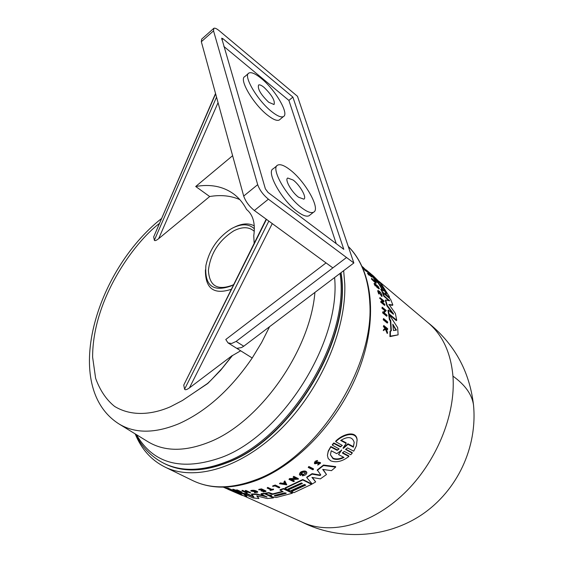 <?xml version="1.0" encoding="UTF-8"?>
<svg xmlns="http://www.w3.org/2000/svg" width="563" height="563" viewBox="0 0 563 563"><rect width="100%" height="100%" fill="white"/><g stroke="black" fill="none" stroke-linecap="round" stroke-linejoin="round"><path stroke-width="0.84" d="M302.711 522.38L303.232 522.612C331.121 535.16 371.714 524.561 403.988 493.596C436.255 462.673 455.967 414.65 452.948 376.133C450.85 353.036 442.778 335.421 428.717 323.289L428.281 322.916M269.593 326.681L261.577 342.621L252.21 357.998L249.339 356.203M240.668 350.791L232.428 355.584L220.569 370.363L207.74 383.516L194.425 392.411L207.599 383.438L211.343 379.863L222.195 368.258L232.294 355.499L189.428 387.9C186.733 389.779 185.121 390.208 184.587 389.188L183.749 385.085L266.475 219.373M243.286 493.237L243.279 493.73L239.613 493.054L239.627 492.555L243.286 493.237L243.927 493.828L243.934 493.336L247.256 493.737L247.248 494.223L253.948 497.087L251.492 493.997L256.798 493.976L266.003 496.446M256.798 493.976L256.791 494.448L267.122 497.009L261.098 494.145L261.105 493.681L264.511 493.279L273.4 497.46L273.4 497.924L267.172 498.522L256.721 495.883L258.917 498.536L252.829 497.91L243.927 493.828L246.77 496.207L246.763 496.707L241.379 495.088L228.064 489.317L232.463 491.154L239.613 493.054M257.052 495.82L258.917 498.536M247.256 493.737L253.441 496.559M320.023 475.496L320.79 474.947L317.258 469.957L323.507 465.038L335.654 466.614L335.668 467.114L331.452 470.654L322.705 469.408L326.498 474.525L320.389 478.867L311.944 477.41L315.667 481.914L312.191 483.99L306.765 477.593L312.078 474.137L320.023 475.496L320.678 474.813M323.106 469.472L326.498 474.525M312.395 477.487L315.667 481.914M306.765 477.593L306.765 477.121L312.071 473.659L320.016 475.01M268.847 492.562L268.84 493.026L265.454 493.603L265.462 493.139L268.847 492.562L272.71 493.899L282.577 491.372M272.71 493.899L272.71 494.363L283.154 491.647L280.029 490.148L280.036 489.69L283.562 488.487L292.422 492.759L292.422 493.216L276.37 497.467L272.619 496.981L271.176 496.08L271.584 495.405M271.176 496.031L271.366 495.285M305.329 484.891L291.564 491.098L291.564 491.555L305.779 485.116L304.492 484.483L290.269 490.929L288.186 489.923L288.186 489.465L301.958 483.23M288.186 489.923L302.415 483.455L301.374 482.948L287.137 489.416L285.04 488.402L285.04 487.938L302.781 479.5L311.592 483.863L311.599 484.335L293.893 492.681L291.564 491.555M227.691 488.607L230.422 489.768M228.106 488.1L228.092 488.614L232.209 490.584L227.515 488.452L227.529 487.938L228.106 488.1L232.8 490.239L232.793 490.746L239.62 492.801M299.396 474.278L300.255 472.413L301.339 471.71C304.259 470.584 306.082 470.809 306.828 472.392L306.828 472.871C306.561 474.489 305.062 475.482 302.338 475.841L302.57 474.722L305.554 473.223M302.028 473.384L300.733 474.672L302.028 473.384L302.493 474.095L300.234 475.496L299.396 474.447L300.255 472.885L301.346 472.188C304.259 471.062 306.089 471.287 306.828 472.871M238.142 491.506L238.128 491.999L237.544 491.886L232.85 489.74L232.857 489.24L233.441 489.353L237.093 490.563M234.06 489.634L234.046 490.134L240.063 491.928L236.657 490.366L236.671 489.873L237.262 489.951L241.963 492.111L241.949 492.604L234.827 490.493L238.128 491.999M293.084 477.164L293.717 476.34L298.376 478.641L298.376 479.113L290.987 479.711L294.266 481.323L293.633 481.647L288.974 479.359L296.455 478.831L293.084 477.164L293.717 476.34M291.817 479.655L294.266 480.858L294.266 481.323M288.974 479.359L289.6 478.564L295.652 478.437M284.041 481.738L284.829 480.915L286.813 484.856L279.466 483.708L282.767 483.779L284.723 482.927L284.041 481.738L284.829 481.379L286.813 484.856M279.466 483.708L280.254 482.92L282.767 483.314L284.512 482.561M246.277 492.076L247.136 492.477L247.129 492.956L246.524 492.928L242.055 490.859L244.87 491.914L247.579 491.985L245.968 490.957L250.436 493.033L247.847 492.104L245.137 492.034L247.129 492.956M242.055 490.859L242.069 490.38L242.667 490.408L244.884 491.436L246.517 491.492M245.362 490.957L245.377 490.479L245.975 490.479L250.444 492.555L250.436 493.033M258.811 489.838L258.818 489.367L261.506 488.881L265.968 490.992L265.961 491.457L263.28 491.942L265.025 491.386L263.695 490.76L261.577 491.14L261.028 490.88L263.153 490.5L261.338 489.641L258.811 489.838L261.499 489.346L265.961 491.457M262.9 491.766L262.907 491.302L264.321 491.056M261.028 490.88L261.028 490.415L262.449 490.169M315.435 462.828L318.559 462.124L320.523 462.666L320.53 463.166L317.743 465.08L318.137 464.003L317.743 465.08M314.351 463.053L315.132 461.308L317.3 460.457L317.609 460.97L315.153 462.913L315.442 463.321L318.567 462.624L320.53 463.166M224.609 487.122L227.48 488.424M254.441 492.512L256.967 492.125L250.859 491.042L250.866 490.57C253.357 489.93 255.623 490.324 257.678 491.752L257.671 492.217L254.49 492.702L254.441 492.041L256.841 491.907M267.122 488.037L267.749 487.41L271.83 489.353L273.498 489.177L273.491 489.641L270.381 490.472L271.211 489.986L267.122 488.037L267.749 487.868L271.83 489.817L273.118 489.458L273.118 489.001M270.008 490.289L270.585 489.683M272.703 486.383L272.703 485.925L275.258 485.046L279.712 487.192L279.705 487.657L279.072 487.875L275.061 485.946L272.703 486.383L275.258 485.51L275.258 485.046M308.221 467.438L308.862 466.481L313.492 468.824L313.492 469.31L312.852 469.781L308.221 467.438L308.862 466.481M348.87 456.466L342.628 453.201L342.614 452.666L348.856 455.931L348.87 456.466C342.374 461.449 336.308 462.899 330.671 460.815L328.166 458.472L327.42 455.432L328.215 451.66L330.361 447.691L330.833 447.029L337.195 450.358L339.116 448.922L332.346 445.122L332.339 444.58L333.831 442.947L340.369 446.382L341.699 445.966M333.831 442.947L333.845 443.489L340.383 446.931L342.297 445.417L335.724 441.702L335.71 441.146C343.163 433.651 356.548 430.195 357.111 439.893L356.393 445.819L353.712 451.174L347.484 447.895L345.576 449.415L352.213 453.145L350.735 454.77L344.317 451.399L342.395 452.842L342.628 453.201M345.802 449.774L345.788 449.232L352.199 452.603L352.213 453.145M327.42 455.326L328.243 451.033L330.819 446.494L337.181 449.823L338.581 449.387M385.099 328.503L383.368 326.561L383.783 325.491L387.661 328.701L387.661 329.32L386.169 328.088L387.611 333.007L385.852 328.827L383.727 330.178L383.748 329.341L385.585 328.208L385.162 327.251L384.74 327.701M387.661 329.32L387.245 329.77L386.253 328.947M387.611 333.007L387.182 333.465L385.43 329.278L383.29 330.636L383.748 329.341M389.153 314.604L397.682 327.68L398.104 334.865L389.927 336.611L390.011 331.347L391.348 330.777L390.757 320.636L389.744 319.066L389.153 314.604L388.766 315.006L389.357 319.481L389.744 319.066M390.926 330.833L390.363 321.051L389.357 319.481M384.036 293.745L385.282 293.935L385.324 293.436L388.702 297.144L389.512 297.51L389.357 296.638L381.679 284.463L374.043 278.031L373.705 278.396L375.542 280.831L375.88 280.465L374.043 278.031M393.101 313.999L393.41 313.668L393.446 314.281L388.322 310.023L387.949 310.417L388.646 314.238L389.026 313.83L388.322 310.023M330.819 446.494L330.833 447.029M318.144 464.496L319.685 463.419L318.567 463.124L314.823 463.821L314.351 463.166L317.609 460.97M265.454 493.603L267.636 494.638L271.584 495.475M393.46 330.516L392.826 324.154L396.366 330.185L393.46 330.516M386.521 293.351L385.395 292.408L380.588 284.449L381.827 285.645L386.331 293.555M343.662 448.155L343.099 448.359L343.141 447.881L346.154 443.37L340.671 440.477C347.934 436.079 352.438 436.719 354.19 442.384L353.367 447.184L347.948 444.32L343.662 448.155L343.648 447.606L347.934 443.764L353.353 446.628L353.367 447.184M343.177 447.831L343.648 447.606M344 457.43C339.792 459.584 336.132 459.992 333 458.655L330.432 454.784L331.227 450.773L336.765 453.658L341.692 450.126L338.525 454.58L344 457.43M330.432 454.784L332.993 458.141C335.942 459.429 339.44 459.105 343.479 457.163M236.418 492.808L241.055 494.187L242.442 495.194L236.418 492.759M275.898 496.01L274.47 495.848L274.589 495.391L284.596 492.85L286.257 493.16L285.898 493.477L275.898 496.01L275.898 495.546L285.898 493.019L285.898 493.477M274.526 495.405L275.898 495.546M343.655 270.683L344.788 284.146C346.259 330.122 320.333 389.913 281.014 428.907C241.682 467.98 194.721 481.731 164.86 466.994C151.271 460.168 141.383 449.133 135.197 433.89M213.532 30.859L213.834 28.298C214.876 27.819 216.678 28.636 219.239 30.733L297.482 96.301L353.853 262.977L268.396 199.182C263.21 194.911 259.634 190.076 257.685 184.664L213.532 30.859L201.329 41.725L243.695 196.065C245.595 201.477 249.149 206.29 254.349 210.506L332.853 267.882L346.519 257.502L236.122 341.424L231.576 343.514L228.022 342.888L225.777 339.503L326.033 262.9M238.121 348.363L237.734 348.947L236.868 348.321L241.506 347.582L243.744 346.224L353.853 262.977M233.525 284.632L231.062 285.976C212.835 292.38 204.446 285.54 205.896 265.454C209.281 250.035 217.529 237.931 230.647 229.148L232.547 228.071C241.661 223.511 248.937 223.75 254.37 228.796M231.175 289.34C213.785 294.991 205.199 288.488 205.418 269.839M254.279 231.344C249.17 226.727 242.386 226.537 233.919 230.767C219.007 240.197 210.506 253.371 208.409 270.282C209.295 285.905 217.346 290.86 232.561 285.152L233.511 284.667M266.193 219.162L183.749 385.085M268.706 102.255C260.76 94.535 257.382 88.785 258.586 84.992C259.656 84.499 261.471 85.287 264.026 87.356C271.915 95.048 275.258 100.777 274.054 104.542L268.706 102.255M298.545 197.226C291.606 192.166 284.378 179.266 287.749 178.028L293.147 180.04C300.044 185.143 307.18 197.866 303.83 199.161L298.545 197.226M271.64 111.58C277.207 115.992 281.127 117.66 283.414 116.569C289.551 114.05 275.258 89.63 261.211 78.384C255.461 73.704 251.379 71.916 248.952 73.021C242.709 75.336 257.425 100.496 271.64 111.58M248.297 73.584L244.849 76.561C238.557 78.919 253.216 104.064 267.446 115.091C273.027 119.483 276.968 121.129 279.269 120.025L279.917 119.483M301.923 207.979C307.264 211.948 311.142 213.356 313.556 212.202C320.98 209.232 305.202 181.131 289.903 169.709C284.35 165.459 280.29 163.924 277.728 165.107C270.184 167.802 286.419 196.79 301.923 207.979M276.919 165.768L273.273 168.745C265.673 171.49 281.838 200.463 297.37 211.589C302.725 215.53 306.617 216.917 309.052 215.749L309.84 215.129M387.661 322.676L387.26 323.106L383.185 319.735L383.544 318.531L387.618 321.909L387.661 322.676L383.593 319.298L383.185 319.735M369.532 275.033L368.807 275.082L367.484 273.315L367.822 272.949L369.152 274.716L368.54 273.709L371.995 276.616L371.657 276.982L369.448 275.124M374.479 280.318L376.274 282.957L375.929 283.323L371.531 279.171L371.58 278.326L374.247 280.571M378.716 293.999L379.272 293.555L378.716 293.999L377.653 290.86L377.963 290.529M379.075 293.612L378.012 290.48C380.124 291.472 381.496 293.358 382.129 296.131L381.77 296.511L378.357 291.43M375.162 285.92L375.514 285.547L374.395 283.273L374.05 283.653L375.162 285.92L375.852 285.828L374.972 284.034L376.541 285.342L377.893 287.538L377.541 287.918L377.069 287.517L375.542 285.174M377.893 287.538L377.013 285.744L378.16 286.701L379.363 288.77L378.688 288.875L377.576 286.877M382.277 302.232L381.749 300.255L379.666 298.031L380.025 297.637L383.889 300.86L383.699 301.874L382.594 300.952M384.065 301.486L382.347 300.051L383.093 302.908L384.81 304.344L384.592 305.385L380.729 302.169L380.947 301.121L382.861 302.718L382.115 299.861L380.025 297.637M373.86 278.221L367.583 271.788M364.88 270.254L364.444 269.761L364.782 269.396L365.218 269.888L364.88 270.254L367.393 271.992L367.73 271.626L365.218 269.888M364.592 269.6L362.839 267.981M384.874 310.706L381.939 308.264L382.2 307.166L386.267 310.544L384.1 312.725L386.957 315.104L387.048 315.822L382.981 312.444L382.889 311.719L383.424 312.162L385.268 310.312L382.319 307.855L381.939 308.264M386.267 310.544L384.114 312.739M387.048 315.822L386.661 316.237L382.594 312.859L382.889 311.719M382.812 292.866L380.778 289.438L381.123 289.065L382.516 291.951L384.311 293.45M382.861 290.522L378.237 283.098L375.542 280.831M386.633 295.033L386.281 295.406L385.233 293.985M389.117 300.726L383.825 296.251L382.544 293.161L382.896 292.781L390.567 299.213L392.854 304.963L388.885 304.492M392.854 304.963L392.495 305.343L388.977 304.836M388.97 304.4L395.339 313.38L396.732 320.241L396.352 320.643L389.237 314.731M389.16 314.668L388.646 314.238M392.826 313.767L386.887 305.786L385.303 300.368L385.662 299.98L389.68 300.846L384.177 295.871L382.896 292.781M383.593 319.298L383.544 318.531M368.807 275.082L369.152 274.716M367.822 272.949L371.995 276.616M371.531 279.171L371.58 278.326M375.049 282.126L375.394 281.76L371.876 278.805M375.605 283.055L375.95 282.682L375.394 281.76M379.272 293.555L378.427 291.064C380.109 291.852 381.2 293.351 381.707 295.554L381.348 295.941M382.129 296.131L381.707 295.554M383.29 330.636L383.727 330.178M385.43 329.278L385.852 328.827M383.368 326.561L383.783 325.491M385.162 327.251L383.79 326.111M376.19 285.715L376.541 285.342M377.069 287.517L377.421 287.144M377.808 287.074L378.16 286.701M378.688 288.875L379.04 288.502M374.395 283.273L378.245 286.504L379.363 288.77M379.835 298.657L380.201 298.263M381.749 300.255L382.115 299.861M380.729 302.169L380.947 301.121M384.965 304.991L381.102 301.768M378.716 281.972L371.045 273.991M380.722 283.661L378.878 281.796M373.389 275.969L380.884 283.492M372.91 277.418L373.248 277.059L363.599 267.805M374.902 278.755L373.248 277.059M367.555 271.042L375.057 278.579M375.803 279.515L368.23 271.619M377.597 281.028L375.957 279.339M370.257 273.322L377.759 280.853M363.529 267.882L362.157 266.489L363.452 267.58M363.649 267.749L362.164 266.496M364.184 269.177L364.521 268.811L365.647 269.994L364.782 269.396M362.305 266.799L367.73 271.626M362.502 267.228L362.319 266.827M364.521 268.811L362.607 267.115M382.594 312.859L382.981 312.444M382.319 307.855L382.2 307.166M390.363 321.051L390.757 320.636M389.927 336.611L390.356 336.16L390.433 330.903M398.104 334.865L390.356 336.16M382.171 292.331L382.516 291.951M378.237 283.098L378.575 282.732L375.88 280.465M383.326 290.916L378.575 282.732M383.502 290.719L381.123 289.065M386.887 305.786L387.253 305.399L385.662 299.98M393.41 313.668L387.253 305.399M396.732 320.241L389.026 313.83M383.825 296.251L384.177 295.871M332.346 445.122L333.845 443.489M335.724 441.702C343.191 434.221 356.569 430.815 357.132 440.477M223.476 487.15L227.515 488.973L227.529 488.452L228.092 488.614M308.862 466.966L313.492 469.31M275.258 485.51L279.705 487.657M271.83 489.353L271.83 489.817M267.749 487.41L267.749 487.868M273.118 489.458L273.491 489.641M250.859 491.042C253.35 490.394 255.616 490.788 257.671 492.217M223.412 487.15L224.264 487.558L223.321 487.15M225.123 487.931L223.293 487.15M227.515 488.973L225.123 487.994M261.506 488.881L261.499 489.346M245.975 490.479L245.968 490.957M244.884 491.436L244.87 491.914M242.667 490.408L242.66 490.887M284.829 480.915L284.829 481.379M282.767 483.314L282.767 483.779M280.254 482.92L280.254 483.385M290.212 478.867L290.212 479.331M289.6 478.564L289.6 479.036M293.717 476.812L298.376 479.113M233.441 489.353L234.046 490.134M232.85 489.74L233.434 489.852M237.262 489.951L237.255 490.443L241.949 492.604M236.657 490.366L237.255 490.443M301.339 471.71L301.346 472.188M300.255 472.413L300.255 472.885M302.028 473.863L302.493 474.095M300.733 474.672L300.536 474.222C302.078 472.04 303.802 471.681 305.695 473.131L302.57 475.193L302.57 474.722M302.338 475.841L302.57 475.193M232.47 490.655L232.463 491.154M230.774 489.93L230.767 490.436M227.199 488.853L229.62 490.021M243.279 493.73L246.763 496.707M302.781 479.5L302.788 479.965L311.599 484.335M285.04 488.402L302.788 479.965M283.562 488.487L283.562 488.944L292.422 493.216M280.029 490.148L283.562 488.944M272.71 494.363L271.345 494.208L271.352 493.744M268.84 493.026L271.345 494.208M323.507 465.038L323.521 465.538L335.668 467.114M317.265 470.443L323.521 465.538M312.071 473.659L312.078 474.137M251.485 494.476L256.791 494.448M243.927 493.828L247.248 494.223M264.511 493.279L264.511 493.744L273.4 497.924M261.098 494.145L264.511 493.744M366.555 270.641L364.845 269.1L366.555 270.641M285.448 484.187L283.189 483.849L284.836 483.131L285.448 484.187M396 330.235L392.819 324.935M385.789 292.992L383.882 289.656M341.157 440.175L346.139 442.814L346.154 443.37M347.948 444.32L347.934 443.764M353.353 446.628L354.197 442.532M341.495 449.964L338.525 454.58M283.984 483.504L285.152 483.68M237.734 348.947L252.21 357.998C230.626 389.54 206.206 411.433 178.964 423.686C154.902 433.601 134.86 433.658 118.835 423.848C61.085 387.013 95.407 270.578 161.356 218.655M234.546 227.1C242.231 223.321 248.804 222.92 254.279 225.89M239.789 199.598C230.823 195.685 220.795 194.657 209.689 196.529L158.653 238.677C156.247 240.535 154.811 241.063 154.353 240.253L153.671 236.896L215.629 93.817M215.538 93.486L153.671 236.896M209.689 196.529L195.706 186.494L232.618 155.691M254.152 243.293L253.772 235.77C255.496 223.497 253.097 214.735 246.566 209.478C243.103 202.898 238.677 197.641 233.293 193.693C222.835 186.311 210.302 183.911 195.706 186.494M201.329 41.725L201.681 39.129L213.567 28.537M268.03 192.433L343.789 249.332L292.88 97.082L223.011 38.77L221.674 38.171L265.37 188.83L268.03 192.433M336.224 243.652L288.896 100.418L292.88 97.082M288.896 100.418L223.814 46.412M452.948 376.133C465.08 384.86 471.935 394.431 473.497 404.853L473.807 408.59M348.272 246.481C361.347 259.705 368.526 278.53 369.8 302.971C374.501 368.519 315.857 458.887 255.102 480.042C231.203 488.874 210.485 489.085 192.954 480.682L164.86 466.994M340.868 272.795C352.135 337.793 291.099 439.604 226.622 462.702C202.258 472.04 181.392 472.273 164.016 463.391L162.939 462.835C180.315 471.71 201.181 471.477 225.545 462.117C289.516 439.133 350.39 338.532 340.045 273.414M334.598 277.531C340.974 341.713 282.183 435.262 221.526 457.423C181.631 471.386 153.256 463.792 136.401 434.629M194.425 392.411L182.461 400.483L170.505 406.718C153.326 414.241 132.263 417.106 114.662 406.458C106.414 399.871 100.066 390.497 95.626 378.322L92.613 357.153C92.557 299.593 133.797 242.871 159.216 223.595M316.554 462.814L316.561 463.314M314.914 292.415C310.122 351.213 259.121 422.855 208.972 442.215C184.573 451.85 164.136 451.625 147.654 441.54L119.37 424.178M236.122 341.424L243.744 346.224M385.761 293.83L385.416 294.203M388.927 300.522L389.279 300.142M340.383 446.931L340.369 446.382M337.195 450.358L337.181 449.823M318.559 462.124L318.567 462.624M271.239 495.433L271.232 495.897M266.496 497.038L266.503 496.679M253.16 496.946L253.167 496.46M395.873 329.904L396.275 329.475M341.558 450.449L341.544 449.971M272.267 223.602L189.428 387.9M218.05 102.649L158.653 238.677M268.84 221.097L184.587 389.188M216.537 97.11L154.353 240.253M243.695 196.065L257.685 184.664M254.349 210.506L268.396 199.182M223.011 38.77L221.871 39.776M301.381 521.781C339.095 541.071 386.675 538.376 422.046 514.519C457.353 490.584 477.649 447.261 473.497 404.853C469.458 370.757 454.01 343.127 427.162 321.98M348.258 246.439C373.023 270.873 378.047 320.037 358.856 369.954C339.651 419.892 297.954 464.574 256.869 480.281C232.632 489.261 211.329 489.395 192.954 480.682M341.03 272.668C352.572 337.73 291.683 439.569 227.016 462.758C202.581 472.132 181.582 472.343 164.016 463.391M303.232 522.612L243.983 495.94M228.233 488.853L227.522 488.536M287.749 178.028L287.39 178.316M283.414 116.569L279.269 120.025M313.556 212.202L309.052 215.749M428.717 323.289L379.054 281.394M384.93 294.308L385.282 293.935M389.167 297.883L389.512 297.51M373.846 276.349L371.833 274.653M370.707 273.709L368.913 272.189M368.012 271.429L366.196 269.895M135.493 434.073C141.735 446.818 150.884 456.403 162.939 462.835M228.022 342.888L250.366 356.851"/></g></svg>
